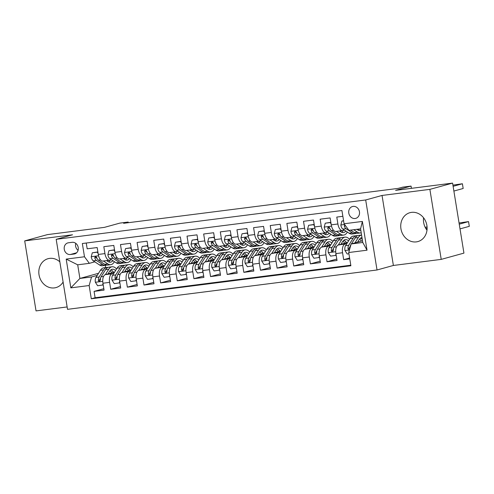 <?xml version="1.0" encoding="UTF-8"?>
<svg xmlns="http://www.w3.org/2000/svg" width="494" height="494" viewBox="0 0 494 494"><rect width="100%" height="100%" fill="white"/><g stroke="black" fill="none" stroke-linecap="round" stroke-linejoin="round"><path stroke-width="0.74" d="M411.527 212.371A14.981 13.054 -105.4 0 0 409.934 212.686A14.981 13.054 -105.4 0 0 401.116 229.691A14.981 13.054 -105.4 0 0 416.312 241.887A14.981 13.054 -105.4 0 0 417.905 241.566A14.981 13.054 -105.4 0 0 426.723 224.56A14.981 13.054 -105.4 0 0 411.527 212.371M426.989 230.204A14.981 13.054 74.6 0 1 423.562 217.78M59.836 261.845A14.981 13.054 -105.4 0 0 49.61 258.387A14.981 13.054 -105.4 0 0 48.017 258.702A14.981 13.054 -105.4 0 0 39.199 275.708A14.981 13.054 -105.4 0 0 54.389 287.903A14.981 13.054 -105.4 0 0 55.989 287.582A14.981 13.054 -105.4 0 0 63.102 282.037M353.142 206.393A6.144 5.354 -105.4 0 0 352.488 206.523A6.144 5.354 -105.4 0 0 348.869 213.501A6.144 5.354 -105.4 0 0 355.106 218.502A6.144 5.354 -105.4 0 0 355.76 218.373A6.144 5.354 -105.4 0 0 359.379 211.395A6.144 5.354 -105.4 0 0 353.142 206.393M441.222 259.381L463.934 253.113L452.597 183.101L429.879 189.369L382.041 195.451L365.69 199.971L377.027 269.983L393.378 265.463L441.222 259.381L429.879 189.369M365.69 199.971L56.186 239.318L67.524 309.33L377.027 269.983M56.186 239.318L72.538 234.804L24.7 240.887L36.037 310.899L67.141 306.947M24.7 240.887L47.412 234.619L104.407 227.37L119.851 223.109L128.168 222.047L123.624 223.3L398.183 188.393L402.727 187.14L411.045 186.084L395.601 190.344L452.597 183.101M342.861 216.304L336.785 217.076L337.902 223.986L331.246 224.832A7.682 3.742 82.8 0 0 335.846 231.445L342.503 230.599A7.682 3.742 -97.2 0 1 337.902 223.986M331.246 224.832L330.128 217.922L320.143 219.194L321.261 226.098L314.604 226.944A7.682 3.742 82.8 0 0 319.21 233.563L325.867 232.717A7.682 3.742 -97.2 0 1 321.261 226.098M314.604 226.944L313.486 220.04L303.501 221.306L304.619 228.216L297.968 229.062A7.682 3.742 82.8 0 0 302.569 235.675L309.225 234.829A7.682 3.742 -97.2 0 1 304.619 228.216M297.968 229.062L296.845 222.152L286.866 223.424L287.983 230.328L281.327 231.173A7.682 3.742 82.8 0 0 285.927 237.793L292.584 236.947A7.682 3.742 -97.2 0 1 287.983 230.328M281.327 231.173L280.209 224.27L270.224 225.542L271.342 232.446L264.685 233.292A7.682 3.742 82.8 0 0 269.292 239.911L275.942 239.065A7.682 3.742 -97.2 0 1 271.342 232.446M264.685 233.292L263.568 226.388L253.583 227.654L254.7 234.564L248.044 235.41A7.682 3.742 82.8 0 0 252.65 242.023L259.307 241.177A7.682 3.742 -97.2 0 1 254.7 234.564M248.044 235.41L246.926 228.5L236.941 229.772L238.065 236.675L231.408 237.521A7.682 3.742 82.8 0 0 236.008 244.141L242.665 243.295A7.682 3.742 -97.2 0 1 238.065 236.675M231.408 237.521L230.29 230.618L220.305 231.884L221.423 238.793L214.767 239.639A7.682 3.742 82.8 0 0 219.367 246.259L226.024 245.407A7.682 3.742 -97.2 0 1 221.423 238.793M214.767 239.639L213.649 232.73L203.664 234.002L204.782 240.905L198.125 241.757A7.682 3.742 82.8 0 0 202.731 248.371L209.388 247.525A7.682 3.742 -97.2 0 1 204.782 240.905M198.125 241.757L197.007 234.848L187.022 236.12L188.14 243.023L181.483 243.869A7.682 3.742 82.8 0 0 186.09 250.489L192.746 249.643A7.682 3.742 -97.2 0 1 188.14 243.023M181.483 243.869L180.366 236.966L170.387 238.232L171.504 245.141L164.848 245.987A7.682 3.742 82.8 0 0 169.448 252.601L176.105 251.755A7.682 3.742 -97.2 0 1 171.504 245.141M164.848 245.987L163.73 239.077L153.745 240.35L154.863 247.253L148.206 248.099A7.682 3.742 82.8 0 0 152.807 254.719L159.463 253.873A7.682 3.742 -97.2 0 1 154.863 247.253M148.206 248.099L147.089 241.196L137.104 242.461L138.221 249.371L131.565 250.217A7.682 3.742 82.8 0 0 136.171 256.837L142.828 255.991A7.682 3.742 -97.2 0 1 138.221 249.371M131.565 250.217L130.447 243.314L120.462 244.579L121.58 251.489L114.929 252.335A7.682 3.742 82.8 0 0 119.529 258.949L126.186 258.103A7.682 3.742 -97.2 0 1 121.58 251.489M114.929 252.335L113.805 245.425L103.826 246.697L104.944 253.601A7.682 3.742 82.8 0 0 109.545 260.221A7.682 3.742 82.8 0 0 109.804 260.165L111.428 259.721M114.608 272.083L105.352 274.639A7.682 3.742 82.8 0 0 102.943 283.21L104.061 290.114L94.082 291.386L103.833 288.694M113.861 273.281L112.008 273.793A7.682 3.742 82.8 0 0 109.6 282.364L110.718 289.268L120.474 286.576M110.718 289.268L120.703 288.002L119.585 281.092A7.682 3.742 82.8 0 1 121.993 272.521L125.365 267.149A14.69 7.157 -97.2 0 1 128.724 264.648A14.69 7.157 -97.2 0 1 133.207 266.846M147.891 267.853L138.635 270.409A7.682 3.742 82.8 0 0 136.227 278.98L137.344 285.884L127.359 287.156L137.116 284.464M164.533 265.735L155.27 268.291A7.682 3.742 82.8 0 0 152.862 276.862L153.986 283.772L144.001 285.038L153.751 282.346M181.168 263.617L171.912 266.173A7.682 3.742 82.8 0 0 169.504 274.75L170.621 281.654L160.636 282.926L170.393 280.234M197.81 261.505L188.554 264.062A7.682 3.742 82.8 0 0 186.145 272.632L187.263 279.536L177.278 280.808L187.035 278.116M214.452 259.387L205.195 261.944A7.682 3.742 82.8 0 0 202.787 270.514L203.905 277.424L193.92 278.69L203.67 275.998M231.093 257.275L221.831 259.825A7.682 3.742 82.8 0 0 219.422 268.403L220.54 275.306L210.561 276.578L220.312 273.886M247.729 255.157L238.472 257.714A7.682 3.742 82.8 0 0 236.064 266.285L237.182 273.194L227.197 274.46L236.953 271.768M264.37 253.039L255.114 255.596A7.682 3.742 82.8 0 0 252.706 264.167L253.823 271.076L243.838 272.342L253.595 269.65M281.012 250.927L271.749 253.484A7.682 3.742 82.8 0 0 269.341 262.055L270.465 268.958L260.48 270.23L270.23 267.538M297.647 248.809L288.391 251.366A7.682 3.742 82.8 0 0 285.983 259.937L287.1 266.846L277.122 268.112L286.872 265.42M314.289 246.691L305.033 249.248A7.682 3.742 82.8 0 0 302.624 257.825L303.742 264.728L293.757 266L303.514 263.308M330.931 244.579L321.674 247.136A7.682 3.742 82.8 0 0 319.266 255.707L320.384 262.61L310.399 263.882L320.149 261.19M347.572 242.461L338.31 245.018A7.682 3.742 82.8 0 0 335.901 253.589L337.025 260.499L327.04 261.764L336.791 259.072M342.503 230.599A7.682 3.742 -97.2 0 0 342.762 230.55L344.386 230.099M325.867 232.717A7.682 3.742 -97.2 0 0 326.12 232.662L327.744 232.217M309.225 234.829A7.682 3.742 -97.2 0 0 309.479 234.78L311.103 234.329M292.584 236.947A7.682 3.742 -97.2 0 0 292.843 236.898L294.467 236.447M275.942 239.065A7.682 3.742 -97.2 0 0 276.202 239.01L277.826 238.565M259.307 241.177A7.682 3.742 -97.2 0 0 259.56 241.128L261.184 240.677M242.665 243.295A7.682 3.742 -97.2 0 0 242.924 243.246L244.542 242.795M226.024 245.407A7.682 3.742 -97.2 0 0 226.283 245.357L227.907 244.913M209.388 247.525A7.682 3.742 -97.2 0 0 209.641 247.475L211.265 247.025M192.746 249.643A7.682 3.742 -97.2 0 0 193 249.587L194.624 249.143M176.105 251.755A7.682 3.742 -97.2 0 0 176.364 251.705L177.982 251.255M159.463 253.873A7.682 3.742 -97.2 0 0 159.723 253.823L161.347 253.373M142.828 255.991A7.682 3.742 -97.2 0 0 143.081 255.935L144.705 255.491M126.186 258.103A7.682 3.742 -97.2 0 0 126.445 258.053L128.063 257.602M70.364 254.509L74.026 254.046A5.953 5.187 -105.4 0 0 74.662 253.916A5.953 5.187 -105.4 0 0 78.163 247.161A5.953 5.187 -105.4 0 0 72.124 242.313L68.462 242.782A5.953 5.187 -105.4 0 0 67.832 242.906A5.953 5.187 -105.4 0 0 64.325 249.668A5.953 5.187 -105.4 0 0 70.364 254.509L76.644 252.78M362.516 240.813L351.135 243.956L362.781 242.474L360.577 228.852L348.931 230.334L344.071 223.77L341.922 210.524L82.344 243.523L84.486 256.769L89.346 263.339L94.786 261.832M344.071 223.77L362.374 221.442L367.03 250.199L348.727 252.527L350.876 265.772L91.291 298.777L89.148 285.532L70.84 287.86L66.184 259.097L84.486 256.769M346.819 243.659L338.31 245.018L341.681 239.646A14.69 7.157 -97.2 0 1 345.047 237.145A14.69 7.157 -97.2 0 1 349.53 239.343M330.177 245.777L321.674 247.136M313.536 247.895L305.033 249.248M296.9 250.007L288.391 251.366L291.763 245.993A14.69 7.157 -97.2 0 1 295.128 243.486A14.69 7.157 -97.2 0 1 299.605 245.691M280.259 252.125L271.749 253.484L275.121 248.105A14.69 7.157 -97.2 0 1 278.486 245.604A14.69 7.157 -97.2 0 1 282.969 247.809M263.617 254.243L255.114 255.596L258.486 250.223A14.69 7.157 -97.2 0 1 261.845 247.722A14.69 7.157 -97.2 0 1 266.328 249.921M246.975 256.355L238.472 257.714L241.844 252.341A14.69 7.157 -97.2 0 1 245.209 249.834A14.69 7.157 -97.2 0 1 249.686 252.039M230.34 258.473L221.831 259.825M213.698 260.585L205.195 261.944L208.561 256.571A14.69 7.157 -97.2 0 1 211.926 254.07A14.69 7.157 -97.2 0 1 216.409 256.269M197.057 262.703L188.554 264.062L191.925 258.683A14.69 7.157 -97.2 0 1 195.284 256.182A14.69 7.157 -97.2 0 1 199.767 258.387M180.415 264.821L171.912 266.173L175.284 260.801A14.69 7.157 -97.2 0 1 178.649 258.3A14.69 7.157 -97.2 0 1 183.126 260.499M163.78 266.933L155.27 268.291L158.642 262.919A14.69 7.157 -97.2 0 1 162.007 260.412A14.69 7.157 -97.2 0 1 166.49 262.617M147.138 269.051L138.635 270.409L142.006 265.031A14.69 7.157 -97.2 0 1 145.366 262.53A14.69 7.157 -97.2 0 1 149.849 264.735M131.25 269.965L121.993 272.521L130.496 271.163M94.082 291.386L95.107 297.728L350.783 265.216M344.966 244.172A7.682 3.742 -97.2 0 0 342.558 252.743L343.676 259.653L349.758 258.881M327.04 261.764L325.923 254.861A7.682 3.742 -97.2 0 1 328.331 246.29M310.399 263.882L309.281 256.979A7.682 3.742 -97.2 0 1 311.689 248.402M293.757 266L292.639 259.091A7.682 3.742 -97.2 0 1 295.048 250.52M277.122 268.112L275.998 261.209A7.682 3.742 -97.2 0 1 278.406 252.638M260.48 270.23L259.362 263.321A7.682 3.742 -97.2 0 1 261.771 254.75M243.838 272.342L242.721 265.439A7.682 3.742 -97.2 0 1 245.129 256.868M227.197 274.46L226.079 267.557A7.682 3.742 -97.2 0 1 228.487 258.98M210.561 276.578L209.437 269.668A7.682 3.742 -97.2 0 1 211.846 261.098M193.92 278.69L192.802 271.786A7.682 3.742 -97.2 0 1 195.21 263.216M177.278 280.808L176.16 273.898A7.682 3.742 -97.2 0 1 178.569 265.327M160.636 282.926L159.519 276.016A7.682 3.742 -97.2 0 1 161.927 267.445M144.001 285.038L142.883 278.134A7.682 3.742 -97.2 0 1 145.292 269.563M127.359 287.156L126.242 280.246A7.682 3.742 -97.2 0 1 128.65 271.675M86.246 243.029L87.185 248.809L97.17 247.543L98.287 254.447A7.682 3.742 82.8 0 0 102.888 261.067L109.545 260.221M89.346 263.339L77.7 264.815L79.905 278.443L91.551 276.961L89.148 285.532M98.534 273.299L79.905 278.443L70.84 287.86M97.219 275.399L91.551 276.961M411.409 188.338L411.045 186.084M128.273 222.714L128.168 222.047M105.315 265.377L105.673 267.575M95.107 297.728L91.291 298.777M343.676 259.653L349.616 258.01M348.727 252.527L351.135 243.956M77.7 264.815L66.184 259.097M362.374 221.442L360.577 228.852M367.03 250.199L362.781 242.474M75.767 243.344A5.953 5.187 -105.4 0 0 78.077 250.347M382.041 195.451L393.378 265.463M98.139 253.546L97.269 252.181L92.279 252.817L91.229 256.812A5.088 2.476 82.8 0 0 93.267 260.832L99.535 264.969A14.69 7.157 82.8 0 0 102.419 265.747L105.58 265.346A14.69 7.157 82.8 0 0 106.556 265.074M103.437 260.999L107.859 263.907A14.69 7.157 82.8 0 0 110.736 264.685A14.69 7.157 82.8 0 0 114.398 261.678M106.562 260.597L108.032 261.567A12.196 5.94 82.8 0 0 110.421 262.209A12.196 5.94 82.8 0 0 112.848 260.659M97.88 251.928L92.279 252.817M110.736 264.685L107.575 265.093A14.69 7.157 -97.2 0 1 104.697 264.309L98.423 260.177A5.088 2.476 -97.2 0 1 96.725 257.547L96.009 256.67L95.336 256.584L94.731 257.8A5.088 2.476 82.8 0 0 96.429 260.431L102.696 264.568A14.69 7.157 82.8 0 0 105.58 265.346M109.983 260.647A14.69 7.157 82.8 0 0 110.174 260.066M108.297 260.381A12.196 5.94 -97.2 0 1 107.68 261.332M108.785 261.968A12.196 5.94 82.8 0 0 110.347 260.017M97.052 258.387L96.602 258.084A2.594 1.26 -97.2 0 1 96.04 257.436L94.731 257.8M97.269 252.181L97.892 252.014M107.982 273.911L109.612 271.317A12.196 5.94 -97.2 0 1 112.404 269.236A12.196 5.94 -97.2 0 1 115.59 270.521M112.008 273.793L105.352 274.639L108.723 269.267A14.69 7.157 -97.2 0 1 112.089 266.76A14.69 7.157 -97.2 0 1 116.565 268.964M103.227 284.933L97.614 285.742L95.336 282.167A5.088 2.476 -97.2 0 1 95.953 277.418L100.406 270.323A14.69 7.157 -97.2 0 1 103.765 267.822L106.926 267.415A14.69 7.157 82.8 0 0 103.567 269.922L99.115 277.017A5.088 2.476 82.8 0 0 98.38 280.314L98.627 281.018L99.56 281.333L100.375 280.061A5.088 2.476 -97.2 0 1 101.109 276.764L105.562 269.668A14.69 7.157 -97.2 0 1 108.927 267.161L112.089 266.76M108.519 273.046A12.196 5.94 -97.2 0 1 108.915 273.657M102.604 285.106L103.005 283.581M113.305 272.441A14.69 7.157 82.8 0 0 112.366 270.866M107.945 267.433A14.69 7.157 82.8 0 0 106.926 267.415M113.651 272.348A12.196 5.94 82.8 0 0 110.878 269.885M109.977 270.786A12.196 5.94 -97.2 0 1 111.823 272.855M98.38 280.314L99.683 279.956A2.594 1.26 -97.2 0 1 99.998 279.067L100.566 278.165M114.781 251.434L113.91 250.069L108.921 250.699L107.871 254.7A5.088 2.476 82.8 0 0 109.903 258.72L116.176 262.851A14.69 7.157 82.8 0 0 119.054 263.629L122.216 263.228A14.69 7.157 82.8 0 0 123.197 262.956M120.079 258.881L124.494 261.795A14.69 7.157 82.8 0 0 127.378 262.573A14.69 7.157 82.8 0 0 131.034 259.56M123.204 258.486L124.673 259.449A12.196 5.94 82.8 0 0 127.063 260.097A12.196 5.94 82.8 0 0 129.49 258.541M114.522 249.816L108.921 250.699M127.378 262.573L124.216 262.975A14.69 7.157 -97.2 0 1 121.333 262.197L115.065 258.059A5.088 2.476 -97.2 0 1 113.367 255.429L112.651 254.558L111.977 254.472L111.372 255.682A5.088 2.476 82.8 0 0 113.064 258.313L119.338 262.45A14.69 7.157 82.8 0 0 122.216 263.228M126.618 258.529A14.69 7.157 82.8 0 0 126.816 257.948M124.933 258.263A12.196 5.94 -97.2 0 1 124.315 259.214M125.427 259.85A12.196 5.94 82.8 0 0 126.989 257.899M113.694 256.269L113.237 255.972A2.594 1.26 -97.2 0 1 112.681 255.324L111.372 255.682M113.91 250.069L114.534 249.896M131.423 249.316L130.552 247.951L125.556 248.587L124.507 252.582A5.088 2.476 82.8 0 0 126.544 256.602L132.818 260.733A14.69 7.157 82.8 0 0 135.696 261.517L138.857 261.11A14.69 7.157 82.8 0 0 139.839 260.838M136.715 256.763L141.136 259.677A14.69 7.157 82.8 0 0 144.013 260.455A14.69 7.157 82.8 0 0 147.675 257.448M139.845 256.367L141.309 257.331A12.196 5.94 82.8 0 0 143.698 257.979A12.196 5.94 82.8 0 0 146.131 256.429M131.157 247.698L125.556 248.587M144.013 260.455L140.852 260.857A14.69 7.157 -97.2 0 1 137.974 260.079L131.7 255.948A5.088 2.476 -97.2 0 1 130.008 253.317L129.292 252.44L128.619 252.354L128.014 253.57A5.088 2.476 82.8 0 0 129.706 256.201L135.98 260.332A14.69 7.157 82.8 0 0 138.857 261.11M143.26 256.417A14.69 7.157 82.8 0 0 143.451 255.836M141.574 256.145A12.196 5.94 -97.2 0 1 140.957 257.102M142.062 257.738A12.196 5.94 82.8 0 0 143.631 255.787M130.336 254.157L129.879 253.854A2.594 1.26 -97.2 0 1 129.317 253.206L128.014 253.57M130.552 247.951L131.169 247.778M148.058 247.204L147.193 245.833L142.198 246.469L141.148 250.464A5.088 2.476 82.8 0 0 143.186 254.484L149.454 258.621A14.69 7.157 82.8 0 0 152.337 259.399L155.499 258.998A14.69 7.157 82.8 0 0 156.475 258.726M153.356 254.651L157.777 257.559A14.69 7.157 82.8 0 0 160.655 258.343A14.69 7.157 82.8 0 0 164.317 255.33M156.487 254.249L157.95 255.219A12.196 5.94 82.8 0 0 160.34 255.867A12.196 5.94 82.8 0 0 162.767 254.311M147.799 245.58L142.198 246.469M160.655 258.343L157.493 258.745A14.69 7.157 -97.2 0 1 154.616 257.967L148.342 253.83A5.088 2.476 -97.2 0 1 146.65 251.199L145.928 250.322L145.236 250.242L144.649 251.452A5.088 2.476 82.8 0 0 146.348 254.083L152.615 258.22A14.69 7.157 82.8 0 0 155.499 258.998M159.902 254.299A14.69 7.157 82.8 0 0 160.093 253.718M158.216 254.033A12.196 5.94 -97.2 0 1 157.598 254.984M158.704 255.62A12.196 5.94 82.8 0 0 160.272 253.669M146.977 252.039L146.52 251.742A2.594 1.26 -97.2 0 1 145.958 251.094L144.649 251.452M147.193 245.833L147.811 245.666M164.7 245.086L163.829 243.721L158.84 244.357L157.79 248.352A5.088 2.476 82.8 0 0 159.821 252.372L166.095 256.503A14.69 7.157 82.8 0 0 168.979 257.281L172.14 256.88A14.69 7.157 82.8 0 0 173.116 256.608M169.998 252.533L174.419 255.447A14.69 7.157 82.8 0 0 177.297 256.225A14.69 7.157 82.8 0 0 180.958 253.212M173.122 252.138L174.592 253.101A12.196 5.94 82.8 0 0 176.982 253.749A12.196 5.94 82.8 0 0 179.408 252.193M164.44 243.468L158.84 244.357M177.297 256.225L174.135 256.627A14.69 7.157 -97.2 0 1 171.257 255.849L164.984 251.712A5.088 2.476 -97.2 0 1 163.286 249.081L162.569 248.21L161.896 248.124L161.291 249.334A5.088 2.476 82.8 0 0 162.983 251.971L169.257 256.102A14.69 7.157 82.8 0 0 172.14 256.88M176.543 252.187A14.69 7.157 82.8 0 0 176.735 251.6M174.857 251.915A12.196 5.94 -97.2 0 1 174.234 252.866M175.345 253.508A12.196 5.94 82.8 0 0 176.908 251.557M163.613 249.921L163.162 249.624A2.594 1.26 -97.2 0 1 162.6 248.976L161.291 249.334M163.829 243.721L164.453 243.548M124.618 271.799L126.248 269.199A12.196 5.94 -97.2 0 1 129.039 267.124A12.196 5.94 -97.2 0 1 132.231 268.403M119.863 282.821L114.25 283.624L111.977 280.055A5.088 2.476 -97.2 0 1 112.589 275.3L117.041 268.205A14.69 7.157 -97.2 0 1 120.406 265.704L123.568 265.303A14.69 7.157 82.8 0 0 120.203 267.804L115.75 274.899A5.088 2.476 82.8 0 0 115.016 278.202L115.269 278.906L116.201 279.221L117.016 277.949A5.088 2.476 -97.2 0 1 117.751 274.645L122.203 267.55A14.69 7.157 -97.2 0 1 125.562 265.05L128.724 264.648M125.161 270.934A12.196 5.94 -97.2 0 1 125.556 271.539M119.245 282.994L119.647 281.463M129.947 270.329A14.69 7.157 82.8 0 0 129.008 268.748M124.587 265.321A14.69 7.157 82.8 0 0 123.568 265.303M130.286 270.23A12.196 5.94 82.8 0 0 127.52 267.767M126.618 268.674A12.196 5.94 -97.2 0 1 128.465 270.737M115.016 278.202L116.325 277.838A2.594 1.26 -97.2 0 1 116.64 276.949L117.202 276.053M141.259 269.681L142.89 267.081A12.196 5.94 -97.2 0 1 145.681 265.006A12.196 5.94 -97.2 0 1 148.873 266.291M136.505 280.703L130.891 281.512L128.613 277.937A5.088 2.476 -97.2 0 1 129.23 273.188L133.683 266.093A14.69 7.157 -97.2 0 1 137.048 263.586L140.21 263.185A14.69 7.157 82.8 0 0 136.844 265.692L132.392 272.787A5.088 2.476 82.8 0 0 131.657 276.084L131.91 276.788L132.837 277.103L133.658 275.831A5.088 2.476 -97.2 0 1 134.387 272.527L138.845 265.432A14.69 7.157 -97.2 0 1 142.204 262.932L145.366 262.53M141.803 268.816A12.196 5.94 -97.2 0 1 142.198 269.421M135.881 280.876L136.282 279.351M146.582 268.211A14.69 7.157 82.8 0 0 145.65 266.63M141.222 263.203A14.69 7.157 82.8 0 0 140.21 263.185M146.928 268.119A12.196 5.94 82.8 0 0 144.155 265.649M143.26 266.556A12.196 5.94 -97.2 0 1 145.1 268.619M131.657 276.084L132.966 275.726A2.594 1.26 -97.2 0 1 133.281 274.837L133.843 273.935M157.901 267.569L159.531 264.969A12.196 5.94 -97.2 0 1 162.322 262.888A12.196 5.94 -97.2 0 1 165.509 264.173M153.146 278.591L147.533 279.394L145.255 275.825A5.088 2.476 -97.2 0 1 145.872 271.07L150.324 263.975A14.69 7.157 -97.2 0 1 153.69 261.474L156.851 261.073A14.69 7.157 82.8 0 0 153.486 263.574L149.034 270.669A5.088 2.476 82.8 0 0 148.299 273.972L148.552 274.67L149.497 274.985L150.293 273.713A5.088 2.476 -97.2 0 1 151.028 270.416L155.48 263.321A14.69 7.157 -97.2 0 1 158.846 260.813L162.007 260.412M158.444 266.704A12.196 5.94 -97.2 0 1 158.833 267.31M152.523 278.758L152.924 277.233M163.224 266.093A14.69 7.157 82.8 0 0 162.285 264.518M157.864 261.091A14.69 7.157 82.8 0 0 156.851 261.073M163.57 266A12.196 5.94 82.8 0 0 160.797 263.537M159.895 264.438A12.196 5.94 -97.2 0 1 161.742 266.507M148.299 273.972L149.608 273.608A2.594 1.26 -97.2 0 1 149.917 272.719L150.485 271.817M174.543 265.451L176.173 262.851A12.196 5.94 -97.2 0 1 178.964 260.776A12.196 5.94 -97.2 0 1 182.15 262.055M169.782 276.473L164.169 277.282L161.896 273.707A5.088 2.476 -97.2 0 1 162.507 268.952L166.966 261.857A14.69 7.157 -97.2 0 1 170.325 259.356L173.487 258.955A14.69 7.157 82.8 0 0 170.127 261.456L165.669 268.551A5.088 2.476 82.8 0 0 164.94 271.854L165.187 272.558L166.12 272.873L166.935 271.601A5.088 2.476 -97.2 0 1 167.67 268.298L172.122 261.203A14.69 7.157 -97.2 0 1 175.487 258.702L178.649 258.3M175.08 264.586A12.196 5.94 -97.2 0 1 175.475 265.192M169.164 276.646L169.566 275.115M179.865 263.981A14.69 7.157 82.8 0 0 178.927 262.4M174.506 258.973A14.69 7.157 82.8 0 0 173.487 258.955M180.211 263.882A12.196 5.94 82.8 0 0 177.439 261.419M176.537 262.326A12.196 5.94 -97.2 0 1 178.383 264.389M164.94 271.854L166.243 271.496A2.594 1.26 -97.2 0 1 166.558 270.607L167.12 269.705M181.341 242.968L180.471 241.603L175.481 242.239L174.425 246.234A5.088 2.476 82.8 0 0 176.463 250.254L182.737 254.391A14.69 7.157 82.8 0 0 185.614 255.17L188.776 254.768A14.69 7.157 82.8 0 0 189.758 254.496M186.633 250.415L191.054 253.329A14.69 7.157 82.8 0 0 193.938 254.107A14.69 7.157 82.8 0 0 197.594 251.1M189.764 250.02L191.227 250.989A12.196 5.94 82.8 0 0 193.623 251.631A12.196 5.94 82.8 0 0 196.05 250.081M181.076 241.35L175.481 242.239M193.938 254.107L190.777 254.515A14.69 7.157 -97.2 0 1 187.893 253.731L181.619 249.6A5.088 2.476 -97.2 0 1 179.927 246.969L179.211 246.092L178.538 246.006L177.933 247.222A5.088 2.476 82.8 0 0 179.625 249.853L185.898 253.984A14.69 7.157 82.8 0 0 188.776 254.768M193.179 250.069A14.69 7.157 82.8 0 0 193.376 249.489M191.493 249.797A12.196 5.94 -97.2 0 1 190.875 250.754M191.981 251.39A12.196 5.94 82.8 0 0 193.549 249.439M180.254 247.809L179.797 247.506A2.594 1.26 -97.2 0 1 179.236 246.858L177.933 247.222M180.471 241.603L181.094 241.43M191.178 263.333L192.808 260.739A12.196 5.94 -97.2 0 1 195.599 258.658A12.196 5.94 -97.2 0 1 198.792 259.943M186.423 274.355L180.81 275.164L178.532 271.589A5.088 2.476 -97.2 0 1 179.149 266.84L183.601 259.745A14.69 7.157 -97.2 0 1 186.967 257.238L190.128 256.837A14.69 7.157 82.8 0 0 186.763 259.344L182.311 266.439A5.088 2.476 82.8 0 0 181.576 269.736L181.829 270.44L182.761 270.755L183.577 269.483A5.088 2.476 -97.2 0 1 184.305 266.186L188.764 259.091A14.69 7.157 -97.2 0 1 192.123 256.584L195.284 256.182M191.721 262.468A12.196 5.94 -97.2 0 1 192.117 263.074M185.806 274.528L186.207 273.003M196.507 261.863A14.69 7.157 82.8 0 0 195.568 260.282M191.147 256.855A14.69 7.157 82.8 0 0 190.128 256.837M196.847 261.771A12.196 5.94 82.8 0 0 194.074 259.307M193.179 260.208A12.196 5.94 -97.2 0 1 195.025 262.271M181.576 269.736L182.885 269.378A2.594 1.26 -97.2 0 1 183.2 268.489L183.762 267.587M197.983 240.856L197.112 239.491L192.117 240.121L191.067 244.116A5.088 2.476 82.8 0 0 193.105 248.136L199.378 252.273A14.69 7.157 82.8 0 0 202.256 253.052L205.418 252.65A14.69 7.157 82.8 0 0 206.399 252.378M203.275 248.303L207.696 251.218A14.69 7.157 82.8 0 0 210.574 251.996A14.69 7.157 82.8 0 0 214.235 248.982M206.406 247.902L207.869 248.871A12.196 5.94 82.8 0 0 210.259 249.519A12.196 5.94 82.8 0 0 212.686 247.963M197.717 239.238L192.117 240.121M210.574 251.996L207.412 252.397A14.69 7.157 -97.2 0 1 204.535 251.619L198.261 247.482A5.088 2.476 -97.2 0 1 196.569 244.851L195.846 243.98L195.155 243.894L194.568 245.104A5.088 2.476 82.8 0 0 196.266 247.735L202.54 251.872A14.69 7.157 82.8 0 0 205.418 252.65M209.82 247.951A14.69 7.157 82.8 0 0 210.012 247.371M208.135 247.685A12.196 5.94 -97.2 0 1 207.517 248.636M208.622 249.272A12.196 5.94 82.8 0 0 210.191 247.321M196.896 245.691L196.439 245.394A2.594 1.26 -97.2 0 1 195.877 244.746L194.568 245.104M197.112 239.491L197.73 239.318M207.82 261.221L209.45 258.621A12.196 5.94 -97.2 0 1 212.241 256.547A12.196 5.94 -97.2 0 1 215.433 257.825M203.065 272.243L197.452 273.046L195.173 269.477A5.088 2.476 -97.2 0 1 195.791 264.722L200.243 257.627A14.69 7.157 -97.2 0 1 203.608 255.126L206.77 254.725A14.69 7.157 82.8 0 0 203.405 257.226L198.952 264.321A5.088 2.476 82.8 0 0 198.218 267.625L198.471 268.328L199.397 268.643L200.212 267.371A5.088 2.476 -97.2 0 1 200.947 264.068L205.399 256.973A14.69 7.157 -97.2 0 1 208.764 254.472L211.926 254.07M208.363 260.357A12.196 5.94 -97.2 0 1 208.752 260.962M202.441 272.416L202.843 270.885M213.142 259.751A14.69 7.157 82.8 0 0 212.204 258.171M207.783 254.743A14.69 7.157 82.8 0 0 206.77 254.725M213.488 259.653A12.196 5.94 82.8 0 0 210.716 257.189M209.82 258.09A12.196 5.94 -97.2 0 1 211.66 260.159M198.218 267.625L199.527 267.26A2.594 1.26 -97.2 0 1 199.835 266.371L200.403 265.476M214.618 238.738L213.748 237.373L208.758 238.009L207.708 242.004A5.088 2.476 82.8 0 0 209.746 246.024L216.014 250.155A14.69 7.157 82.8 0 0 218.898 250.933L222.059 250.532A14.69 7.157 82.8 0 0 223.035 250.26M219.916 246.185L224.338 249.1A14.69 7.157 82.8 0 0 227.215 249.878A14.69 7.157 82.8 0 0 230.877 246.87M223.041 245.79L224.511 246.753A12.196 5.94 82.8 0 0 226.9 247.401A12.196 5.94 82.8 0 0 229.327 245.851M214.359 237.12L208.758 238.009M227.215 249.878L224.054 250.279A14.69 7.157 -97.2 0 1 221.176 249.501L214.902 245.37A5.088 2.476 -97.2 0 1 213.21 242.733L212.488 241.862L211.815 241.776L211.21 242.992A5.088 2.476 82.8 0 0 212.908 245.623L219.175 249.754A14.69 7.157 82.8 0 0 222.059 250.532M226.462 245.839A14.69 7.157 82.8 0 0 226.653 245.259M224.776 245.567A12.196 5.94 -97.2 0 1 224.159 246.525M225.264 247.161A12.196 5.94 82.8 0 0 226.826 245.209M213.532 243.579L213.081 243.276A2.594 1.26 -97.2 0 1 212.519 242.628L211.21 242.992M213.748 237.373L214.371 237.2M224.461 259.103L226.091 256.503A12.196 5.94 -97.2 0 1 228.883 254.429A12.196 5.94 -97.2 0 1 232.069 255.713M221.831 259.832L225.202 254.453A14.69 7.157 -97.2 0 1 228.568 251.952A14.69 7.157 -97.2 0 1 233.044 254.157M219.707 270.125L214.093 270.934L211.815 267.359A5.088 2.476 -97.2 0 1 212.432 262.61L216.885 255.515A14.69 7.157 -97.2 0 1 220.244 253.008L223.405 252.607A14.69 7.157 82.8 0 0 220.046 255.108L215.594 262.203A5.088 2.476 82.8 0 0 214.859 265.506L215.112 266.21L216.039 266.525L216.854 265.253A5.088 2.476 -97.2 0 1 217.588 261.95L222.041 254.855A14.69 7.157 -97.2 0 1 225.406 252.354L228.568 251.952M224.998 258.238A12.196 5.94 -97.2 0 1 225.394 258.844M219.083 270.298L219.484 268.773M229.784 257.633A14.69 7.157 82.8 0 0 228.846 256.053M224.424 252.625A14.69 7.157 82.8 0 0 223.405 252.607M230.13 257.541A12.196 5.94 82.8 0 0 227.357 255.071M226.456 255.978A12.196 5.94 -97.2 0 1 228.302 258.041M214.859 265.506L216.162 265.148A2.594 1.26 -97.2 0 1 216.477 264.259L217.045 263.358M231.26 236.626L230.389 235.255L225.4 235.891L224.35 239.886A5.088 2.476 82.8 0 0 226.382 243.906L232.655 248.044A14.69 7.157 82.8 0 0 235.533 248.822L238.695 248.42A14.69 7.157 82.8 0 0 239.676 248.149M236.558 244.073L240.973 246.981A14.69 7.157 82.8 0 0 243.857 247.766A14.69 7.157 82.8 0 0 247.513 244.752M239.683 243.672L241.152 244.641A12.196 5.94 82.8 0 0 243.542 245.283A12.196 5.94 82.8 0 0 245.969 243.733M231.001 235.002L225.4 235.891M243.857 247.766L240.695 248.167A14.69 7.157 -97.2 0 1 237.812 247.389L231.544 243.252A5.088 2.476 -97.2 0 1 229.846 240.621L229.13 239.744L228.456 239.658L227.851 240.874A5.088 2.476 82.8 0 0 229.543 243.505L235.817 247.642A14.69 7.157 82.8 0 0 238.695 248.42M243.097 243.721A14.69 7.157 82.8 0 0 243.295 243.141M241.412 243.456A12.196 5.94 -97.2 0 1 240.794 244.407M241.906 245.043A12.196 5.94 82.8 0 0 243.468 243.091M230.173 241.461L229.722 241.158A2.594 1.26 -97.2 0 1 229.16 240.516L227.851 240.874M230.389 235.255L231.013 235.088M241.097 256.985L242.727 254.391A12.196 5.94 -97.2 0 1 245.524 252.311A12.196 5.94 -97.2 0 1 248.71 253.595M236.342 268.014L230.729 268.816L228.456 265.241A5.088 2.476 -97.2 0 1 229.068 260.492L233.526 253.397A14.69 7.157 -97.2 0 1 236.885 250.896L240.047 250.495A14.69 7.157 82.8 0 0 236.682 252.996L232.229 260.091A5.088 2.476 82.8 0 0 231.501 263.395L231.748 264.092L232.699 264.407L233.495 263.135A5.088 2.476 -97.2 0 1 234.23 259.838L238.682 252.743A14.69 7.157 -97.2 0 1 242.048 250.236L245.209 249.834M241.64 256.127A12.196 5.94 -97.2 0 1 242.035 256.732M235.724 268.18L236.126 266.655M246.426 255.515A14.69 7.157 82.8 0 0 245.487 253.941M241.066 250.507A14.69 7.157 82.8 0 0 240.047 250.495M246.765 255.423A12.196 5.94 82.8 0 0 243.999 252.959M243.097 253.86A12.196 5.94 -97.2 0 1 244.944 255.929M231.501 263.395L232.804 263.03A2.594 1.26 -97.2 0 1 233.119 262.141L233.681 261.24M247.902 234.508L247.031 233.143L242.035 233.779L240.986 237.775A5.088 2.476 82.8 0 0 243.023 241.794L249.297 245.926A14.69 7.157 82.8 0 0 252.175 246.704L255.336 246.302A14.69 7.157 82.8 0 0 256.318 246.031M253.194 241.955L257.615 244.87A14.69 7.157 82.8 0 0 260.492 245.648A14.69 7.157 82.8 0 0 264.154 242.634M256.324 241.56L257.788 242.523A12.196 5.94 82.8 0 0 260.177 243.172A12.196 5.94 82.8 0 0 262.61 241.615M247.636 232.89L242.035 233.779M260.492 245.648L257.331 246.049A14.69 7.157 -97.2 0 1 254.453 245.271L248.179 241.134A5.088 2.476 -97.2 0 1 246.487 238.503L245.771 237.633L245.098 237.546L244.493 238.756A5.088 2.476 82.8 0 0 246.185 241.387L252.459 245.524A14.69 7.157 82.8 0 0 255.336 246.302M259.739 241.603A14.69 7.157 82.8 0 0 259.93 241.023M258.053 241.338A12.196 5.94 -97.2 0 1 257.436 242.288M258.541 242.931A12.196 5.94 82.8 0 0 260.11 240.973M246.815 239.343L246.358 239.047A2.594 1.26 -97.2 0 1 245.796 238.398L244.493 238.756M247.031 233.143L247.648 232.97M257.738 254.873L259.369 252.273A12.196 5.94 -97.2 0 1 262.16 250.199A12.196 5.94 -97.2 0 1 265.352 251.477M252.984 265.896L247.371 266.698L245.092 263.129A5.088 2.476 -97.2 0 1 245.709 258.374L250.162 251.279A14.69 7.157 -97.2 0 1 253.527 248.778L256.689 248.377A14.69 7.157 82.8 0 0 253.323 250.878L248.871 257.973A5.088 2.476 82.8 0 0 248.136 261.277L248.389 261.981L249.322 262.295L250.137 261.023A5.088 2.476 -97.2 0 1 250.866 257.72L255.324 250.625A14.69 7.157 -97.2 0 1 258.683 248.124L261.845 247.722M258.282 254.009A12.196 5.94 -97.2 0 1 258.677 254.614M252.36 266.068L252.761 264.537M263.061 253.403A14.69 7.157 82.8 0 0 262.129 251.823M257.707 248.396A14.69 7.157 82.8 0 0 256.689 248.377M263.407 253.305A12.196 5.94 82.8 0 0 260.634 250.841M259.739 251.749A12.196 5.94 -97.2 0 1 261.579 253.811M248.136 261.277L249.445 260.912A2.594 1.26 -97.2 0 1 249.76 260.023L250.322 259.128M264.537 232.39L263.673 231.025L258.677 231.661L257.627 235.657A5.088 2.476 82.8 0 0 259.665 239.676L265.933 243.808A14.69 7.157 82.8 0 0 268.816 244.592L271.978 244.19A14.69 7.157 82.8 0 0 272.96 243.919M269.835 239.837L274.256 242.752A14.69 7.157 82.8 0 0 277.134 243.53A14.69 7.157 82.8 0 0 280.796 240.522M272.966 239.442L274.429 240.411A12.196 5.94 82.8 0 0 276.819 241.053A12.196 5.94 82.8 0 0 279.246 239.504M264.278 230.772L258.677 231.661M277.134 243.53L273.972 243.931A14.69 7.157 -97.2 0 1 271.095 243.153L264.821 239.022A5.088 2.476 -97.2 0 1 263.129 236.391L262.407 235.514L261.734 235.428L261.128 236.645A5.088 2.476 82.8 0 0 262.827 239.275L269.094 243.406A14.69 7.157 82.8 0 0 271.978 244.19M276.381 239.491A14.69 7.157 82.8 0 0 276.572 238.911M274.695 239.22A12.196 5.94 -97.2 0 1 274.077 240.177M275.183 240.813A12.196 5.94 82.8 0 0 276.751 238.861M263.456 237.231L262.999 236.929A2.594 1.26 -97.2 0 1 262.438 236.28L261.128 236.645M263.673 231.025L264.29 230.852M274.38 252.755L276.01 250.162A12.196 5.94 -97.2 0 1 278.801 248.081A12.196 5.94 -97.2 0 1 281.994 249.365M269.625 263.777L264.012 264.586L261.734 261.011A5.088 2.476 -97.2 0 1 262.351 256.263L266.803 249.167A14.69 7.157 -97.2 0 1 270.169 246.66L273.33 246.259A14.69 7.157 82.8 0 0 269.965 248.766L265.513 255.861A5.088 2.476 82.8 0 0 264.778 259.159L265.031 259.863L265.957 260.177L266.772 258.905A5.088 2.476 -97.2 0 1 267.507 255.608L271.959 248.507A14.69 7.157 -97.2 0 1 275.325 246.006L278.486 245.604M274.923 251.891A12.196 5.94 -97.2 0 1 275.312 252.496M269.002 263.95L269.403 262.425M279.703 251.285A14.69 7.157 82.8 0 0 278.764 249.705M274.343 246.278A14.69 7.157 82.8 0 0 273.33 246.259M280.049 251.193A12.196 5.94 82.8 0 0 277.276 248.729M276.374 249.631A12.196 5.94 -97.2 0 1 278.221 251.693M264.778 259.159L266.087 258.8A2.594 1.26 -97.2 0 1 266.396 257.911L266.964 257.01M281.179 230.278L280.308 228.913L275.319 229.543L274.269 233.538A5.088 2.476 82.8 0 0 276.3 237.558L282.574 241.696A14.69 7.157 82.8 0 0 285.458 242.474L288.62 242.072A14.69 7.157 82.8 0 0 289.595 241.801M286.477 237.725L290.898 240.64A14.69 7.157 82.8 0 0 293.776 241.418A14.69 7.157 82.8 0 0 297.437 238.404M289.601 237.324L291.071 238.293A12.196 5.94 82.8 0 0 293.461 238.942A12.196 5.94 82.8 0 0 295.887 237.386M280.919 228.66L275.319 229.543M293.776 241.418L290.614 241.819A14.69 7.157 -97.2 0 1 287.736 241.041L281.463 236.904A5.088 2.476 -97.2 0 1 279.765 234.273L279.048 233.403L278.357 233.316L277.77 234.527A5.088 2.476 82.8 0 0 279.462 237.157L285.736 241.294A14.69 7.157 82.8 0 0 288.62 242.072M293.022 237.373A14.69 7.157 82.8 0 0 293.214 236.793M291.337 237.108A12.196 5.94 -97.2 0 1 290.713 238.059M291.824 238.695A12.196 5.94 82.8 0 0 293.387 236.743M280.092 235.113L279.641 234.817A2.594 1.26 -97.2 0 1 279.079 234.168L277.77 234.527M280.308 228.913L280.932 228.741M291.022 250.643L292.652 248.044A12.196 5.94 -97.2 0 1 295.443 245.969A12.196 5.94 -97.2 0 1 298.629 247.247M286.261 261.666L280.648 262.468L278.375 258.899A5.088 2.476 -97.2 0 1 278.987 254.144L283.445 247.049A14.69 7.157 -97.2 0 1 286.804 244.549L289.966 244.147A14.69 7.157 82.8 0 0 286.606 246.648L282.148 253.743A5.088 2.476 82.8 0 0 281.419 257.047L281.666 257.745L282.599 258.066L283.414 256.794A5.088 2.476 -97.2 0 1 284.149 253.49L288.601 246.395A14.69 7.157 -97.2 0 1 291.966 243.894L295.128 243.486M291.559 249.779A12.196 5.94 -97.2 0 1 291.954 250.384M285.643 261.832L286.045 260.307M296.344 249.174A14.69 7.157 82.8 0 0 295.406 247.593M290.985 244.166A14.69 7.157 82.8 0 0 289.966 244.147M296.69 249.075A12.196 5.94 82.8 0 0 293.918 246.611M293.016 247.513A12.196 5.94 -97.2 0 1 294.862 249.581M281.419 257.047L282.722 256.682A2.594 1.26 -97.2 0 1 283.037 255.793L283.599 254.898M297.82 228.16L296.95 226.795L291.96 227.431L290.904 231.427A5.088 2.476 82.8 0 0 292.942 235.447L299.216 239.578A14.69 7.157 82.8 0 0 302.093 240.356L305.255 239.954A14.69 7.157 82.8 0 0 306.237 239.683M303.118 235.607L307.534 238.522A14.69 7.157 82.8 0 0 310.417 239.3A14.69 7.157 82.8 0 0 314.073 236.293M306.243 235.212L307.713 236.175A12.196 5.94 82.8 0 0 310.102 236.824A12.196 5.94 82.8 0 0 312.529 235.268M297.555 226.542L291.96 227.431M310.417 239.3L307.256 239.701A14.69 7.157 -97.2 0 1 304.372 238.923L298.104 234.792A5.088 2.476 -97.2 0 1 296.406 232.155L295.69 231.285L295.017 231.198L294.412 232.415A5.088 2.476 82.8 0 0 296.104 235.045L302.377 239.176A14.69 7.157 82.8 0 0 305.255 239.954M309.658 235.261A14.69 7.157 82.8 0 0 309.855 234.675M307.972 234.99A12.196 5.94 -97.2 0 1 307.354 235.941M308.466 236.583A12.196 5.94 82.8 0 0 310.028 234.631M296.733 233.001L296.277 232.699A2.594 1.26 -97.2 0 1 295.715 232.05L294.412 232.415M296.95 226.795L297.573 226.623M307.657 248.525L309.287 245.926A12.196 5.94 -97.2 0 1 312.078 243.851A12.196 5.94 -97.2 0 1 315.271 245.129M305.026 249.254L308.404 243.875A14.69 7.157 -97.2 0 1 311.763 241.375A14.69 7.157 -97.2 0 1 316.246 243.579M302.902 259.548L297.289 260.357L295.011 256.781A5.088 2.476 -97.2 0 1 295.628 252.033L300.08 244.931A14.69 7.157 -97.2 0 1 303.446 242.431L306.607 242.029A14.69 7.157 82.8 0 0 303.242 244.53L298.79 251.625A5.088 2.476 82.8 0 0 298.055 254.929L298.308 255.633L299.241 255.948L300.056 254.676A5.088 2.476 -97.2 0 1 300.79 251.372L305.243 244.277A14.69 7.157 -97.2 0 1 308.602 241.776L311.763 241.375M308.2 247.661A12.196 5.94 -97.2 0 1 308.596 248.266M302.285 259.721L302.686 258.189M312.986 247.056A14.69 7.157 82.8 0 0 312.047 245.475M307.626 242.048A14.69 7.157 82.8 0 0 306.607 242.029M313.326 246.963A12.196 5.94 82.8 0 0 310.559 244.493M309.658 245.401A12.196 5.94 -97.2 0 1 311.504 247.463M298.055 254.929L299.364 254.571A2.594 1.26 -97.2 0 1 299.679 253.681L300.241 252.78M324.299 246.407L325.929 243.814A12.196 5.94 -97.2 0 1 328.72 241.733A12.196 5.94 -97.2 0 1 331.912 243.017M427.119 228.08L425.791 228.444M321.668 247.136L325.04 241.764A14.69 7.157 -97.2 0 1 328.405 239.257A14.69 7.157 -97.2 0 1 332.888 241.461M319.544 257.43L313.931 258.238L311.652 254.663A5.088 2.476 -97.2 0 1 312.27 249.915L316.722 242.82A14.69 7.157 -97.2 0 1 320.087 240.319L323.249 239.911A14.69 7.157 82.8 0 0 319.884 242.418L315.431 249.513A5.088 2.476 82.8 0 0 314.697 252.811L314.95 253.515L315.876 253.83L316.691 252.558A5.088 2.476 -97.2 0 1 317.426 249.26L321.878 242.165A14.69 7.157 -97.2 0 1 325.243 239.658L328.405 239.257M425.211 227.37L427.069 226.876M324.842 245.543A12.196 5.94 -97.2 0 1 325.237 246.154M318.92 257.602L319.322 256.077M329.622 244.938A14.69 7.157 82.8 0 0 328.683 243.363M324.262 239.93A14.69 7.157 82.8 0 0 323.249 239.911M329.967 244.845A12.196 5.94 82.8 0 0 327.195 242.381M326.299 243.283A12.196 5.94 -97.2 0 1 328.139 245.351M314.697 252.811L316.006 252.453A2.594 1.26 -97.2 0 1 316.314 251.563L316.882 250.662M340.94 244.295L342.57 241.696A12.196 5.94 -97.2 0 1 345.362 239.621A12.196 5.94 -97.2 0 1 348.548 240.899M336.186 255.318L330.572 256.12L328.294 252.551A5.088 2.476 -97.2 0 1 328.911 247.797L333.364 240.702A14.69 7.157 -97.2 0 1 336.723 238.201L339.884 237.799A14.69 7.157 82.8 0 0 336.525 240.3L332.073 247.395A5.088 2.476 82.8 0 0 331.338 250.699L331.591 251.403L332.518 251.718L333.333 250.446A5.088 2.476 -97.2 0 1 334.068 247.142L338.52 240.047A14.69 7.157 -97.2 0 1 341.885 237.546L345.047 237.145M426.47 229.5L427.075 229.327M341.484 243.431A12.196 5.94 -97.2 0 1 341.873 244.036M335.562 255.491L335.963 253.959M346.263 242.826A14.69 7.157 82.8 0 0 345.325 241.245M340.903 237.818A14.69 7.157 82.8 0 0 339.884 237.799M346.609 242.727A12.196 5.94 82.8 0 0 343.836 240.263M342.935 241.171A12.196 5.94 -97.2 0 1 344.781 243.233M331.338 250.699L332.647 250.335A2.594 1.26 -97.2 0 1 332.956 249.445L333.524 248.55M314.462 226.042L313.591 224.677L308.596 225.313L307.546 229.309A5.088 2.476 82.8 0 0 309.584 233.329L315.857 237.466A14.69 7.157 82.8 0 0 318.735 238.244L321.897 237.842A14.69 7.157 82.8 0 0 322.878 237.571M319.754 233.495L324.175 236.404A14.69 7.157 82.8 0 0 327.053 237.182A14.69 7.157 82.8 0 0 330.714 234.175M322.885 233.094L324.348 234.063A12.196 5.94 82.8 0 0 326.738 234.706A12.196 5.94 82.8 0 0 329.165 233.156M314.196 224.424L308.596 225.313M327.053 237.182L323.891 237.589A14.69 7.157 -97.2 0 1 321.014 236.805L314.74 232.674A5.088 2.476 -97.2 0 1 313.048 230.043L312.332 229.167L311.658 229.08L311.053 230.297A5.088 2.476 82.8 0 0 312.745 232.927L319.019 237.064A14.69 7.157 82.8 0 0 321.897 237.842M326.299 233.143A14.69 7.157 82.8 0 0 326.491 232.563M324.614 232.878A12.196 5.94 -97.2 0 1 323.996 233.829M325.101 234.465A12.196 5.94 82.8 0 0 326.67 232.513M313.375 230.883L312.918 230.581A2.594 1.26 -97.2 0 1 312.356 229.932L311.053 230.297M313.591 224.677L314.209 224.511M331.097 223.93L330.227 222.566L325.237 223.195L324.188 227.197A5.088 2.476 82.8 0 0 326.225 231.217L332.493 235.348A14.69 7.157 82.8 0 0 335.377 236.126L338.538 235.724A14.69 7.157 82.8 0 0 339.514 235.453M336.395 231.377L340.817 234.292A14.69 7.157 82.8 0 0 343.694 235.07A14.69 7.157 82.8 0 0 347.356 232.057M339.526 230.982L340.99 231.945A12.196 5.94 82.8 0 0 343.379 232.594A12.196 5.94 82.8 0 0 345.806 231.038M330.838 222.312L325.237 223.195M343.694 235.07L340.533 235.471A14.69 7.157 -97.2 0 1 337.655 234.693L331.381 230.556A5.088 2.476 -97.2 0 1 329.689 227.925L328.967 227.055L328.294 226.968L327.689 228.179A5.088 2.476 82.8 0 0 329.387 230.809L335.654 234.946A14.69 7.157 82.8 0 0 338.538 235.724M342.941 231.025A14.69 7.157 82.8 0 0 343.132 230.445M341.255 230.76A12.196 5.94 -97.2 0 1 340.638 231.711M341.743 232.347A12.196 5.94 82.8 0 0 343.305 230.395M330.017 228.765L329.56 228.469A2.594 1.26 -97.2 0 1 328.998 227.82L327.689 228.179M330.227 222.566L330.85 222.393M343.602 220.861L341.879 221.084L340.829 225.079A5.088 2.476 82.8 0 0 342.861 229.099L349.135 233.23A14.69 7.157 82.8 0 0 352.012 234.014L355.174 233.606A14.69 7.157 82.8 0 0 356.155 233.335M452.924 185.139L462.403 183.756L463.168 188.486L453.881 191.054M353.735 229.722L357.452 232.174A14.69 7.157 82.8 0 0 360.336 232.952A14.69 7.157 82.8 0 0 361.207 232.73M453.115 186.324L462.403 183.756M356.859 229.327L357.631 229.827A12.196 5.94 82.8 0 0 360.021 230.476A12.196 5.94 82.8 0 0 360.805 230.266M343.571 220.688L341.879 221.084M344.886 224.869L344.33 226.067A5.088 2.476 82.8 0 0 346.022 228.697L352.296 232.828A14.69 7.157 82.8 0 0 355.174 233.606M360.336 232.952L357.174 233.353A14.69 7.157 -97.2 0 1 354.291 232.575L350.573 230.124M357.533 229.241A12.196 5.94 -97.2 0 1 357.273 229.599M358.385 230.235A12.196 5.94 82.8 0 0 359.533 228.988M357.576 242.177L359.206 239.578A12.196 5.94 -97.2 0 1 361.979 237.509M460.013 228.895L469.3 226.332L468.534 221.602L459.247 224.165M358.323 237.528A14.69 7.157 -97.2 0 1 361.577 235.039L358.527 235.428A14.69 7.157 -97.2 0 0 355.161 237.929L358.323 237.528L354.951 242.906M348.931 253.786L347.208 254.009L344.936 250.433A5.088 2.476 -97.2 0 1 345.547 245.685L350.005 238.59A14.69 7.157 -97.2 0 1 353.364 236.083L356.526 235.681A14.69 7.157 82.8 0 0 353.167 238.188L348.708 245.283A5.088 2.476 82.8 0 0 347.98 248.581L348.498 249.507L349.635 249.303M459.056 222.979L468.534 221.602M358.119 241.313A12.196 5.94 -97.2 0 1 358.514 241.918M362.337 239.701A14.69 7.157 82.8 0 0 361.966 239.127M357.545 235.7A14.69 7.157 82.8 0 0 356.526 235.681M362.293 239.448A12.196 5.94 82.8 0 0 360.478 238.145M359.576 239.053A12.196 5.94 -97.2 0 1 361.423 241.115M349.974 248.093A5.088 2.476 -97.2 0 1 350.709 245.024L350.938 244.66M351.432 243.875L355.161 237.929M347.98 248.581L349.283 248.223A2.594 1.26 -97.2 0 1 349.598 247.333L350.16 246.432M109.6 282.364L102.943 283.21M342.558 252.743L335.901 253.589M325.923 254.861L319.266 255.707M309.281 256.979L302.624 257.825M292.639 259.091L285.983 259.937M275.998 261.209L269.341 262.055M259.362 263.321L252.706 264.167M242.721 265.439L236.064 266.285M226.079 267.557L219.422 268.403M209.437 269.668L202.787 270.514M192.802 271.786L186.145 272.632M176.16 273.898L169.504 274.75M159.519 276.016L152.862 276.862M142.883 278.134L136.227 278.98M126.242 280.246L119.585 281.092M104.944 253.601L98.287 254.447M75.267 253.7L74.026 254.046M98.565 255.787L91.254 256.713M102.696 264.568L99.535 264.969M107.859 263.907L104.697 264.309M96.429 260.431L93.267 260.832M100.541 259.906L98.423 260.177M95.391 282.259L102.758 281.321M105.562 269.668L108.723 269.267M100.406 270.323L103.567 269.922M101.109 276.764L103.549 276.449M95.953 277.418L99.115 277.017M115.207 253.669L107.896 254.595M119.338 262.45L116.176 262.851M124.494 261.795L121.333 262.197M113.064 258.313L109.903 258.72M117.183 257.794L115.065 258.059M131.842 251.551L124.531 252.483M135.98 260.332L132.818 260.733M141.136 259.677L137.974 260.079M129.706 256.201L126.544 256.602M133.818 255.676L131.7 255.948M148.484 249.439L141.173 250.365M152.615 258.22L149.454 258.621M157.777 257.559L154.616 257.967M146.348 254.083L143.186 254.484M150.46 253.558L148.342 253.83M165.126 247.321L157.814 248.254M169.257 256.102L166.095 256.503M174.419 255.447L171.257 255.849M162.983 251.971L159.821 252.372M167.102 251.446L164.984 251.712M112.033 280.141L119.394 279.209M122.203 267.55L125.365 267.149M117.041 268.205L120.203 267.804M117.751 274.645L120.19 274.337M112.589 275.3L115.75 274.899M128.668 278.029L136.035 277.091M138.845 265.432L142.006 265.031M133.683 266.093L136.844 265.692M134.387 272.527L136.832 272.219M129.23 273.188L132.392 272.787M145.31 275.911L152.677 274.973M155.48 263.321L158.642 262.919M150.324 263.975L153.486 263.574M151.028 270.416L153.467 270.107M145.872 271.07L149.034 270.669M161.952 273.793L169.312 272.861M172.122 261.203L175.284 260.801M166.966 261.857L170.127 261.456M167.67 268.298L170.109 267.989M162.507 268.952L165.669 268.551M181.761 245.203L174.456 246.136M185.898 253.984L182.737 254.391M191.054 253.329L187.893 253.731M179.625 249.853L176.463 250.254M183.743 249.328L181.619 249.6M178.593 271.681L185.954 270.743M188.764 259.091L191.925 258.683M183.601 259.745L186.763 259.344M184.305 266.186L186.751 265.871M179.149 266.84L182.311 266.439M198.403 243.091L191.092 244.017M202.54 251.872L199.378 252.273M207.696 251.218L204.535 251.619M196.266 247.735L193.105 248.136M200.379 247.216L198.261 247.482M195.229 269.563L202.596 268.631M205.399 256.973L208.561 256.571M200.243 257.627L203.405 257.226M200.947 264.068L203.392 263.759M195.791 264.722L198.952 264.321M215.044 240.973L207.733 241.906M219.175 249.754L216.014 250.155M224.338 249.1L221.176 249.501M212.908 245.623L209.746 246.024M217.02 245.098L214.902 245.37M211.87 267.452L219.237 266.513M222.041 254.855L225.202 254.453M216.885 255.515L220.046 255.108M217.588 261.95L220.028 261.641M212.432 262.61L215.594 262.203M231.686 238.861L224.375 239.788M235.817 247.642L232.655 248.044M240.973 246.981L237.812 247.389M229.543 243.505L226.382 243.906M233.662 242.98L231.544 243.252M228.512 265.334L235.873 264.395M238.682 252.743L241.844 252.341M233.526 253.397L236.682 252.996M234.23 259.838L236.669 259.523M229.068 260.492L232.229 260.091M248.321 236.743L241.01 237.67M252.459 245.524L249.297 245.926M257.615 244.87L254.453 245.271M246.185 241.387L243.023 241.794M250.297 240.868L248.179 241.134M245.148 263.216L252.514 262.283M255.324 250.625L258.486 250.223M250.162 251.279L253.323 250.878M250.866 257.72L253.311 257.411M245.709 258.374L248.871 257.973M264.963 234.625L257.652 235.558M269.094 243.406L265.933 243.808M274.256 242.752L271.095 243.153M262.827 239.275L259.665 239.676M266.939 238.75L264.821 239.022M261.789 261.104L269.156 260.165M271.959 248.507L275.121 248.105M266.803 249.167L269.965 248.766M267.507 255.608L269.946 255.293M262.351 256.263L265.513 255.861M281.605 232.513L274.293 233.44M285.736 241.294L282.574 241.696M290.898 240.64L287.736 241.041M279.462 237.157L276.3 237.558M283.581 236.638L281.463 236.904M278.431 258.986L285.791 258.047M288.601 246.395L291.763 245.993M283.445 247.049L286.606 246.648M284.149 253.49L286.588 253.181M278.987 254.144L282.148 253.743M298.24 230.395L290.935 231.328M302.377 239.176L299.216 239.578M307.534 238.522L304.372 238.923M296.104 235.045L292.942 235.447M300.222 234.52L298.104 234.792M295.072 256.868L302.433 255.935M305.243 244.277L308.404 243.875M300.08 244.931L303.242 244.53M300.79 251.372L303.23 251.063M295.628 252.033L298.79 251.625M311.708 254.756L319.075 253.817M321.878 242.165L325.04 241.764M316.722 242.82L319.884 242.418M317.426 249.26L319.871 248.945M312.27 249.915L315.431 249.513M328.349 252.638L335.716 251.705M338.52 240.047L341.681 239.646M333.364 240.702L336.525 240.3M334.068 247.142L336.507 246.833M328.911 247.797L332.073 247.395M314.882 228.284L307.571 229.21M319.019 237.064L315.857 237.466M324.175 236.404L321.014 236.805M312.745 232.927L309.584 233.329M316.858 232.402L314.74 232.674M331.523 226.166L324.212 227.092M335.654 234.946L332.493 235.348M340.817 234.292L337.655 234.693M329.387 230.809L326.225 231.217M333.499 230.29L331.381 230.556M344.614 224.498L340.854 224.98M352.296 232.828L349.135 233.23M357.452 232.174L354.291 232.575M346.022 228.697L342.861 229.099M345.528 225.733L344.33 226.067M344.991 250.526L349.449 249.958M350.005 238.59L353.167 238.188M345.547 245.685L348.708 245.283"/></g></svg>
